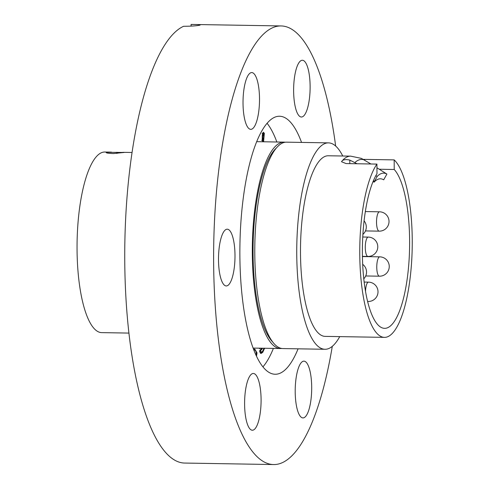 <?xml version="1.0" encoding="UTF-8"?>
<svg xmlns="http://www.w3.org/2000/svg" width="489" height="489" viewBox="0 0 489 489"><rect width="100%" height="100%" fill="white"/><g stroke="black" fill="none" stroke-linecap="round" stroke-linejoin="round"><path stroke-width="0.73" d="M267.055 123.252A129.023 37.439 -89 0 1 276.86 142.006M273.4 348.412A129.023 37.439 -89 0 1 262.972 366.823M298.088 348.822A129.023 37.439 -89 0 1 278.033 373.926A129.023 37.439 -89 0 1 275.197 374.25A129.023 37.439 -89 0 1 239.873 249.5A129.023 37.439 -89 0 1 276.682 116.565A129.023 37.439 -89 0 1 279.519 116.241A129.023 37.439 -89 0 1 301.548 142.421M218.504 259.573A28.386 8.234 -89 0 1 227.226 229.188A28.386 8.234 -89 0 1 234.995 255.558A28.386 8.234 -89 0 1 226.273 285.949A28.386 8.234 -89 0 1 218.504 259.573M244.598 403.859A28.386 8.234 -89 0 1 253.32 373.468A28.386 8.234 -89 0 1 261.089 399.843A28.386 8.234 -89 0 1 252.367 430.234A28.386 8.234 -89 0 1 244.598 403.859M303.302 361.218A28.386 8.234 -89 0 1 303.926 361.151A28.386 8.234 -89 0 1 311.695 388.596A28.386 8.234 -89 0 1 303.602 417.838A28.386 8.234 -89 0 1 302.972 417.912A28.386 8.234 -89 0 1 295.203 390.466A28.386 8.234 -89 0 1 303.302 361.218M293.626 90.648A28.386 8.234 -89 0 1 302.349 60.257A28.386 8.234 -89 0 1 310.124 86.632A28.386 8.234 -89 0 1 301.401 117.018A28.386 8.234 -89 0 1 293.626 90.648M251.12 72.647A28.386 8.234 -89 0 1 251.743 72.58A28.386 8.234 -89 0 1 259.512 100.025A28.386 8.234 -89 0 1 251.413 129.267A28.386 8.234 -89 0 1 250.79 129.34A28.386 8.234 -89 0 1 243.021 101.895A28.386 8.234 -89 0 1 251.12 72.647M332.288 346.346A219.335 63.643 -89 0 1 278.504 464.006A219.335 63.643 -89 0 1 273.681 464.55A219.335 63.643 -89 0 1 213.632 252.477A219.335 63.643 -89 0 1 276.212 26.485A219.335 63.643 -89 0 1 281.034 25.941A219.335 63.643 -89 0 1 335.65 146.046M273.681 464.55L184.799 463.059A219.335 63.643 -89 0 1 124.738 257.434A219.335 63.643 -89 0 1 183.583 26.29C191.309 26.235 196.67 25.874 199.671 25.202L200.227 24.963M199.671 25.202C201.223 24.762 198.357 24.517 191.077 24.462L191.089 26.131M191.077 24.462A219.335 63.643 -89 0 1 192.146 24.45L281.034 25.941M363.48 159.377L394.177 159.891A90.312 26.204 -89 0 1 411.952 255.771A90.312 26.204 -89 0 1 386.469 337.141A90.312 26.204 -89 0 1 384.482 337.367A90.312 26.204 -89 0 1 360.038 265.038A90.312 26.204 -89 0 1 376.927 164.09L346.065 163.571L341.487 161.7L342.471 160.49C344.293 159.487 346.738 159.353 349.8 160.086L349.818 163.632M357.013 163.754L349.8 160.086M106.523 152.311L124.188 152.452L113.417 153.552C107.763 153.338 105.465 152.923 106.523 152.311L106.144 152.544M339.727 336.615A103.216 29.951 -89 0 1 327.282 349.018A103.216 29.951 -89 0 1 325.008 349.274A103.216 29.951 -89 0 1 296.75 249.476A103.216 29.951 -89 0 1 326.2 143.13A103.216 29.951 -89 0 1 328.467 142.867A103.216 29.951 -89 0 1 342.752 156.015M325.008 349.274L283.033 348.571A103.216 29.951 -89 0 1 254.775 248.773A103.216 29.951 -89 0 1 284.225 142.421A103.216 29.951 -89 0 1 286.493 142.165L328.467 142.867M281.805 348.461A103.216 29.951 -89 0 1 280.57 348.529A103.216 29.951 -89 0 1 252.306 248.73A103.216 29.951 -89 0 1 281.756 142.385A103.216 29.951 -89 0 1 284.03 142.128A103.216 29.951 -89 0 1 285.258 142.232M128.974 333.082L101.779 332.63A90.312 26.204 -89 0 1 77.048 245.307A90.312 26.204 -89 0 1 102.818 152.25A90.312 26.204 -89 0 1 104.805 152.024L111.498 152.14M394.177 159.891L394.226 169.494A81.284 23.582 -89 0 1 409.281 256.474A81.284 23.582 -89 0 1 386.42 328.137A81.284 23.582 -89 0 1 384.635 328.339A81.284 23.582 -89 0 1 362.704 264.787A81.284 23.582 -89 0 1 376.982 173.693L376.927 164.09M376.952 167.794L386.897 174.072L383.694 179.818A68.167 19.78 91 0 0 378.896 178.968A68.167 19.78 91 0 0 374.116 182.152L373.046 181.547M386.897 174.072A73.863 21.43 91 0 0 382.013 173.338A73.863 21.43 91 0 0 377.147 176.443L375.845 175.624M384.482 337.367L325.228 336.377A90.312 26.204 -89 0 1 300.497 249.048A90.312 26.204 -89 0 1 326.267 155.997A90.312 26.204 -89 0 1 328.253 155.771L350.692 156.144A90.312 26.204 -89 0 0 348.706 156.37A90.312 26.204 -89 0 0 342.471 160.49M263.229 141.779L263.314 140.85L262.679 141.572L262.214 139.933L262.269 136.217C262.428 133.717 262.844 132.397 263.51 132.262L263.95 134.059L264.048 132.959L264.347 133.222L263.577 141.786M260.258 348.192L259.573 348.718L259.665 348.18M264.635 348.174L262.709 352.386L261.053 353.474L260.423 353.223L259.573 350.857L261.756 348.217M253.614 349.262L254.726 348.969L257.012 352.881L256.499 356.084M256.071 355.167L256.309 353.229C255.802 350.472 255.007 349.476 253.932 350.24M253.95 350.124L254.524 350.13L253.987 350.222M350.692 156.144L361.42 158.393L370.906 163.986M373.26 181.034L374.666 181.052L374.116 182.152M374.666 181.052L377.147 176.443M394.226 169.494L379.244 169.243M254.078 349.073L255.301 350.424M256.297 352.869L257.012 352.881M259.604 348.535L260.191 348.541M261.762 351.994L261.474 352.361L262.709 352.386M261.474 352.361L260.478 353.266M259.757 351.982L261.322 352.098L262.605 351.291L264.011 348.254M262.66 348.229L260.405 350.961L261.322 352.098M259.586 350.943L260.405 350.961M262.349 140.832L263.314 140.85M263.626 134.053L263.95 134.059M264.023 133.222L264.347 133.222M262.471 140.355L262.428 140.832M262.257 140.312L262.819 140.325L263.644 137.415L263.412 133.552L262.098 133.497M263.412 133.552L262.605 136.419L262.911 140.367L261.676 140.343M262.251 136.413L262.605 136.419M272.941 342.227A100.636 29.199 -89 0 1 253.1 244.836A100.636 29.199 -89 0 1 276.193 148.167M364.715 160.099A87.201 25.306 91 0 0 359.837 159.658A87.201 25.306 91 0 0 354.971 162.47M116.908 152.256A6.449 1.241 -89.5 0 1 116.877 153.442M263.29 141.089L263.644 141.095M368.26 237.092A9.676 2.806 91 0 0 365.375 244.836A9.676 2.806 91 0 0 367.392 256.248A9.676 2.806 91 0 0 367.936 256.444A9.676 9.676 0 0 0 373.7 238.876A9.676 9.676 0 0 0 368.26 237.092L362.746 237M364.171 282.055L368.492 282.129A9.676 2.806 91 0 0 365.613 289.873A9.676 2.806 91 0 0 365.534 291.328M367.587 301.255A9.676 2.806 91 0 0 367.624 301.285A9.676 2.806 91 0 0 368.168 301.481A9.676 9.676 0 0 0 373.932 283.913A9.676 9.676 0 0 0 368.492 282.129M379.733 256.847A9.676 2.806 91 0 0 376.854 264.586A9.676 2.806 91 0 0 378.865 275.998A9.676 2.806 91 0 0 379.409 276.193A9.676 9.676 0 0 0 385.173 258.626A9.676 9.676 0 0 0 379.733 256.847L362.422 256.554M379.501 211.804A9.676 2.806 91 0 0 376.616 219.549A9.676 2.806 91 0 0 378.633 230.961A9.676 2.806 91 0 0 379.177 231.156A9.676 9.676 0 0 0 384.941 213.589A9.676 9.676 0 0 0 379.501 211.804L365.326 211.566M284.03 142.128L256.627 141.663M131.999 152.482L122.806 152.33M280.57 348.529L253.168 348.07M362.422 256.346L367.936 256.444M363.792 278.797A9.676 9.676 0 0 0 362.685 264.323M362.893 234.378A9.676 9.676 0 0 0 364.073 220.839M367.636 301.468L368.168 301.481M365.705 275.967L379.409 276.193M365.472 230.924L379.177 231.156"/></g></svg>
